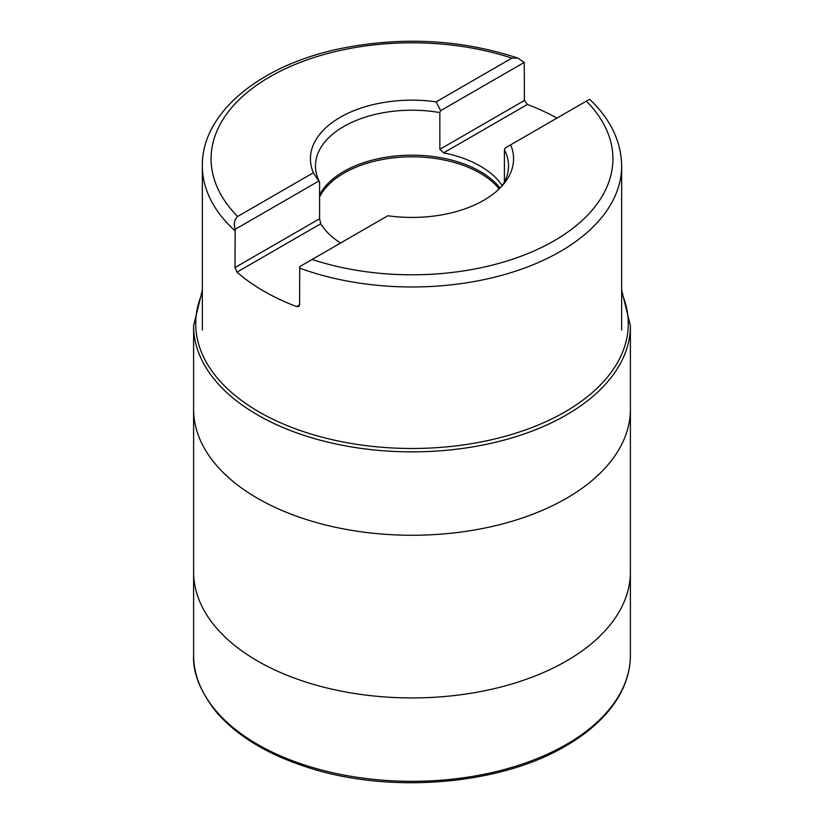 <?xml version="1.0" encoding="UTF-8"?>
<svg xmlns="http://www.w3.org/2000/svg" width="824" height="824" viewBox="0 0 824 824"><rect width="100%" height="100%" fill="white"/><g stroke="black" fill="none" stroke-linecap="round" stroke-linejoin="round"><path stroke-width="1.24" d="M556.983 118.09A209.657 121.046 0 0 0 527.401 104.463L524.404 100.487L524.27 62.397L440.655 110.674L439.841 112.569L439.841 149.309L443.58 152.852A96.532 55.733 0 0 1 502.238 185.719A96.532 55.733 180 0 0 508.532 165.933A96.532 55.733 180 0 0 504.422 149.855L505.236 147.96L510.653 144.839A101.568 58.638 180 0 1 504.721 182.743A101.568 58.638 180 0 1 387.816 215.754L299.73 266.616L299.596 304.849L298.721 306.538L296.599 306.579L299.596 304.849M504.422 182.011L504.422 149.855M588.851 99.683L510.653 144.839M440.655 110.674L436.184 101.846L511.879 58.144L517.709 58.03L524.27 62.397M439.841 112.569A96.532 55.733 180 0 0 343.742 126.525A96.532 55.733 0 0 0 315.468 165.933A96.532 55.733 0 0 0 319.578 182.011L319.578 218.741L320.783 223.747L236.962 272.147L235.015 267.563L235.149 229.33C233.491 223.87 234.335 219.575 237.662 216.465L313.347 172.762L318.764 181.053L235.149 229.33M236.962 272.147A209.657 121.046 0 0 0 296.599 306.579M319.578 182.011L318.764 181.053M313.347 172.762A101.568 58.638 180 0 1 436.184 101.846M320.783 223.747A96.532 55.733 0 0 0 340.59 243.018M499.148 188.923A96.089 55.476 0 0 0 344.051 173.071A96.089 55.476 180 0 0 319.578 197.121M621.656 329.981L621.656 165.933A209.657 121.046 180 0 1 560.248 251.526A209.657 121.046 180 0 1 299.596 268.109M312.121 259.457A200.922 115.999 0 0 0 554.068 240.824A200.922 115.999 0 0 0 586.338 101.136M235.015 230.823A209.657 121.046 180 0 1 202.344 165.933C201.653 111.755 261.97 63.932 343.33 47.998C403.935 36.4 462.068 39.737 517.709 58.03M511.879 58.144A200.922 115.999 0 0 0 269.932 76.776A200.922 115.999 0 0 0 237.662 216.465M524.404 100.487L439.841 149.309M319.578 218.741L235.015 267.563M319.578 194.835A96.532 55.733 180 0 1 343.742 171.505A96.532 55.733 0 0 1 500.034 188.047M527.401 104.463L443.58 152.852M193.609 655.265A218.391 126.082 180 0 0 328.436 771.738A218.391 126.082 180 0 0 566.428 744.412A218.391 126.082 0 0 0 630.391 655.265L630.391 655.265C630.381 664.721 628.63 674.011 625.148 683.148C621.172 693.53 615.116 703.439 606.979 712.873C596.246 725.244 582.486 736.285 565.707 745.988C499.457 785.426 387.898 794.295 305.869 766.794C266.801 753.981 237.044 735.853 216.609 712.389C200.325 691.758 192.662 672.714 193.609 655.265L193.609 571.835A218.391 126.082 180 0 1 193.609 571.835L193.609 409.188A218.391 126.082 180 0 1 193.609 409.178L193.609 325.758A218.391 126.082 180 0 1 193.609 325.748L202.344 290.151M621.656 292.963A216.279 124.867 0 0 1 564.934 411.918A216.279 124.867 180 0 1 305.148 432.188A216.279 124.867 180 0 1 202.344 292.963M193.609 325.758A218.391 126.082 180 0 0 328.416 442.261A218.391 126.082 180 0 0 566.428 414.925A218.391 126.082 0 0 0 630.391 325.758A218.391 126.082 0 0 0 630.391 325.748L630.391 409.188A218.391 126.082 0 0 0 630.391 409.178A218.391 126.082 0 0 1 566.428 498.335A218.391 126.082 180 0 1 328.436 525.661A218.391 126.082 180 0 1 193.609 409.188M193.609 571.846A218.391 126.082 180 0 0 328.426 688.339A218.391 126.082 180 0 0 566.428 661.003A218.391 126.082 0 0 0 630.391 571.846A218.391 126.082 0 0 0 630.391 571.835L630.391 409.188M589.603 99.251C610.584 119.202 621.265 141.429 621.656 165.933M202.344 329.981L202.344 165.933M621.656 290.151L630.391 325.748M630.391 571.835L630.391 655.265"/></g></svg>

